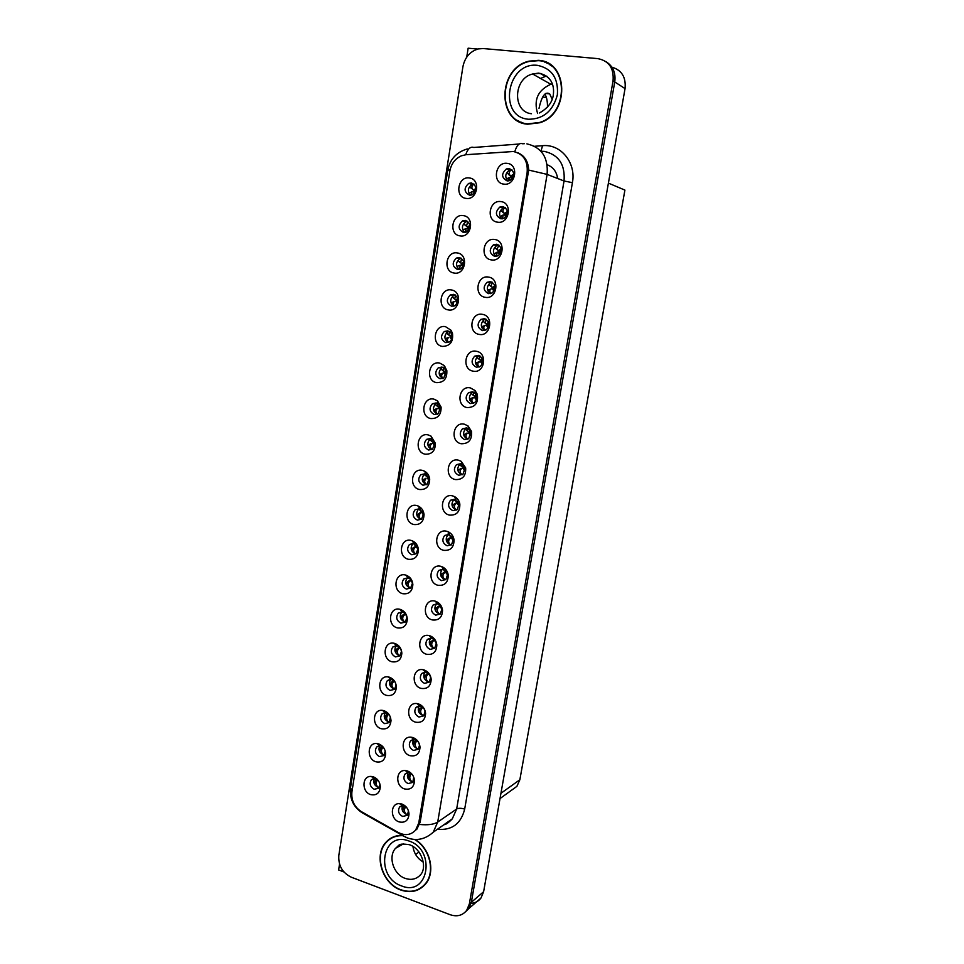 <?xml version="1.0" encoding="UTF-8"?>
<svg xmlns="http://www.w3.org/2000/svg" width="964" height="964" viewBox="0 0 964 964"><rect width="100%" height="100%" fill="white"/><g stroke="black" fill="none" stroke-linecap="round" stroke-linejoin="round"><path stroke-width="1.45" d="M397.192 645.964L392.842 646.977C390.215 651.098 391.071 654.411 395.445 656.906L399.843 655.857L401.398 651.724C401.12 648.82 399.723 646.904 397.192 645.964M400.036 655.665L398.976 655.472C394.734 653.11 393.806 649.881 396.216 645.784M394.818 643.446L394.071 643.265C383.72 640.795 381.575 659.159 391.878 661.762C397.927 662.654 401.253 659.774 401.855 653.11C401.386 648.242 399.036 645.024 394.818 643.446M471.468 182.967L468.757 183.377C463.66 188.088 463.913 192.017 469.516 195.174L472.324 194.74C477.349 189.992 477.06 186.064 471.468 182.967M470.516 195.21C467.275 191.185 467.793 187.606 472.083 184.449L473.89 184.016M469.335 177.966C457.779 175.966 454.406 197.283 466.058 198.391C477.614 200.524 481.096 179.003 469.335 177.966M496.737 244.229L493.472 244.82C488.832 249.58 489.242 253.448 494.737 256.412L498.087 255.785C502.666 250.989 502.208 247.145 496.737 244.229M496.123 256.436C492.387 252.749 492.568 249.122 496.689 245.567L498.665 244.952M494.713 239.506C483.012 237.265 479.554 258.545 491.375 259.906C503.075 262.28 506.642 240.807 494.713 239.506M402.627 612.092L398.325 613.092C395.577 617.273 396.421 620.611 400.855 623.13L405.205 622.105L406.856 617.779C406.543 614.887 405.133 612.996 402.627 612.092M405.278 622.033L404.374 621.864C399.988 619.406 399.132 616.092 401.807 611.935M400.265 609.405L400 609.332C389.372 606.272 386.648 625.274 397.313 627.877C403.446 628.697 406.784 625.708 407.338 618.924C406.82 614.092 404.47 610.923 400.265 609.405M478.457 355.379L474.662 356.174C470.745 360.813 471.36 364.5 476.505 367.248L480.373 366.404C484.229 361.753 483.591 358.078 478.457 355.379M478.975 367.103C474.553 364.006 474.204 360.416 477.939 356.306L479.361 355.644M476.373 351.282C464.889 348.643 461.515 369.381 473.107 371.152C484.591 373.912 488.061 352.993 476.373 351.282M436.186 402.94L432.426 403.723C428.739 408.218 429.378 411.821 434.318 414.532L438.15 413.713L440.464 407.7L438.319 403.952L436.186 402.94M437.258 414.219C432.764 411.303 432.294 407.76 435.861 403.603L432.426 403.723M433.921 399.144C422.798 396.373 419.593 416.641 430.812 418.557C437.813 418.762 441.235 414.954 441.102 407.121L437.487 400.843L433.921 399.144M443.271 569.338L438.849 570.411C435.969 574.701 436.825 578.111 441.416 580.617L445.886 579.509L447.561 574.544L443.271 569.338M445.657 579.713L444.778 579.557C440.211 577.062 439.367 573.676 442.223 569.411L438.849 570.411M441.054 566.386C429.992 563.024 426.799 582.738 437.957 585.281C444.705 585.931 448.139 582.545 448.26 575.11C447.537 570.881 445.332 568.037 441.645 566.567L441.054 566.386M453.598 294.357L450.284 294.96C445.971 299.599 446.44 303.359 451.694 306.251L455.092 305.612C459.346 300.949 458.852 297.201 453.598 294.357M453.683 306.178C449.73 302.708 449.73 299.129 453.67 295.43L455.104 294.876M451.405 289.971C440.066 287.573 436.776 308.36 448.212 309.89C459.551 312.408 462.937 291.441 451.405 289.971M460.635 463.708L456.478 464.672C453.14 469.143 453.899 472.673 458.731 475.276L462.961 474.288L464.925 468.311L462.274 464.395L460.635 463.708M462.31 474.734L462.045 474.77C457.225 472.191 456.478 468.673 459.804 464.226L456.478 464.672M458.49 460.202C447.224 457.189 443.934 477.409 455.309 479.566C462.612 479.855 466.058 475.975 465.672 467.914L461.226 461.346L458.49 460.202M441.934 367.055L438.307 367.778C434.439 372.321 435.017 375.972 440.066 378.744L443.765 377.984L446.187 371.489L444.585 368.489L441.934 367.055M442.693 378.527C438.355 375.43 438.042 371.863 441.729 367.85L442.825 367.308M444.368 367.031L445.344 367.127M439.704 363.067C428.51 360.416 425.269 380.852 436.559 382.636C443.85 382.672 447.26 378.623 446.814 370.501L444.127 365.477L439.704 363.067M449.007 534.418L444.657 535.466C441.645 539.816 442.476 543.262 447.139 545.793L451.55 544.72L453.309 539.466L449.007 534.418M451.152 545.046L450.489 544.925C445.838 542.407 445.019 538.972 448.019 534.646L444.657 535.466M446.826 531.297C435.692 528.043 432.462 547.926 443.693 550.336C450.586 550.878 454.032 547.347 454.032 539.744C453.333 535.912 451.333 533.237 448.043 531.706L446.826 531.297M459.503 257.545L456.37 258.087C451.815 262.75 452.212 266.57 457.587 269.534L460.804 268.968C465.299 264.269 464.865 260.461 459.503 257.545M459.238 269.522C455.514 265.871 455.683 262.28 459.744 258.75L461.322 258.219M457.322 252.954C445.922 250.688 442.597 271.655 454.116 273.041C465.516 275.427 468.938 254.279 457.322 252.954M466.528 427.908L462.479 428.823C458.96 433.342 459.671 436.933 464.612 439.572L468.733 438.62L470.769 432.185L468.685 428.944L466.528 427.908M467.757 439.223C462.961 436.523 462.31 432.969 465.781 428.558L466.793 427.968M464.395 424.208C453.056 421.316 449.742 441.705 461.19 443.741C468.781 443.85 472.215 439.729 471.504 431.378L468.022 425.931L464.395 424.208M383.359 747.281L379.985 745.678L376.671 746.967C374.357 750.932 375.285 754.137 379.442 756.595L383.985 755.523L385.226 750.992M384.455 754.92L383.021 754.667C379.189 752.571 378.105 749.582 379.792 745.678M378.732 743.907L376.755 743.521C367.26 742.449 366.465 759.102 375.876 761.777C381.684 762.886 384.949 760.271 385.66 753.92C385.299 749.004 382.985 745.666 378.732 743.907M408.109 577.954L403.868 578.93C400.988 583.16 401.807 586.546 406.326 589.076L410.616 588.076L412.351 583.533C412.038 580.75 410.664 578.906 408.254 577.99L408.109 577.954M410.543 588.124L409.833 587.992C405.338 585.473 404.519 582.099 407.386 577.894L403.868 578.93M405.76 575.086C394.963 571.736 391.89 591.173 402.771 593.704C409.013 594.439 412.375 591.354 412.857 584.437C412.327 579.774 410.049 576.677 406.013 575.159L405.76 575.086M412.243 774.49L408.423 772.598L405.085 774.008C402.892 777.984 403.868 781.177 408.025 783.587L412.785 782.406L413.725 777.129M413.255 781.768L411.483 781.515C407.676 779.454 406.543 776.49 408.097 772.598M407.483 770.959L405.181 770.537C395.686 769.73 395.12 786.202 404.531 788.926C410.64 790.082 413.966 787.347 414.508 780.72C414.002 775.936 411.664 772.682 407.483 770.959M424.811 473.818L420.822 474.698C417.508 479.084 418.219 482.59 422.979 485.217L427.028 484.314L429.101 479.012L426.052 474.288L424.811 473.818M426.498 484.687L426.437 484.675C421.702 482.06 420.991 478.566 424.305 474.204L420.822 474.698M422.509 470.408C411.52 467.395 408.375 487.326 419.461 489.495C426.076 489.953 429.486 486.483 429.691 479.096C429.197 475.517 427.498 472.89 424.594 471.191L422.509 470.408M420.774 706.13L416.135 707.275C413.737 711.348 414.689 714.601 418.978 717.047L423.666 715.866L425.004 711.794C424.654 708.974 423.244 707.082 420.774 706.13M423.955 715.517L422.401 715.288C418.316 713.071 417.279 709.938 419.292 705.901M418.484 703.889L416.978 703.575C406.88 701.925 405.495 719.469 415.496 722.156C421.774 723.169 425.136 720.241 425.594 713.384C425.004 708.661 422.642 705.491 418.484 703.889M437.572 603.958L433.077 605.055C430.342 609.296 431.233 612.658 435.728 615.153L440.271 614.02L441.861 609.296C441.416 606.573 439.994 604.789 437.572 603.958M440.199 614.092L439.114 613.911C434.631 611.441 433.752 608.091 436.475 603.874L433.077 605.055M435.342 601.199L435.33 601.199C424.341 597.728 421.184 617.273 432.27 619.924C438.873 620.671 442.295 617.418 442.536 610.152C441.789 605.573 439.403 602.584 435.342 601.199M430.474 438.524L426.594 439.355C423.1 443.802 423.774 447.356 428.631 450.031L432.571 449.164L434.764 443.524L432.137 439.235L430.474 438.524M431.86 449.61C427.209 446.85 426.606 443.332 430.052 439.054L426.594 439.355M428.197 434.921C417.135 432.041 413.954 452.128 425.112 454.177C431.896 454.514 435.318 450.887 435.379 443.307L430.992 436.102L428.197 434.921M426.329 672.354L421.726 673.487C419.232 677.62 420.159 680.909 424.509 683.356L429.161 682.199L430.583 677.921C430.209 675.125 428.787 673.27 426.329 672.354M429.342 681.994L427.932 681.777C423.69 679.463 422.714 676.246 424.979 672.137M424.064 669.944L423.015 669.703C412.604 667.534 410.712 685.693 421.039 688.368C427.413 689.284 430.8 686.26 431.197 679.271C430.559 674.583 428.185 671.474 424.064 669.944M447.742 330.857L444.271 331.532C440.174 336.123 440.705 339.822 445.85 342.654L449.405 341.943C451.767 340.196 452.598 337.798 451.887 334.749L451.007 332.978L447.742 330.857M448.164 342.521C444.018 339.232 443.85 335.653 447.67 331.797L448.935 331.242M445.525 326.676C434.258 324.157 430.992 344.763 442.368 346.413C450.116 346.184 453.478 341.774 452.453 333.195L450.983 330.218L445.525 326.676M454.803 499.219L450.537 500.22C447.368 504.63 448.164 508.124 452.911 510.691L457.237 509.643L459.105 504.064L454.803 499.219M456.659 510.077L456.249 509.992C451.514 507.45 450.73 503.979 453.887 499.581L450.537 500.22M452.634 495.894C441.428 492.761 438.174 512.812 449.477 515.101C456.55 515.535 460.009 511.836 459.84 504.015C459.153 500.641 457.394 498.171 454.574 496.617L452.634 495.894M413.628 543.527L409.471 544.479C406.447 548.757 407.242 552.179 411.833 554.746L416.05 553.77L417.894 548.998L413.628 543.527M415.833 553.938L415.315 553.83C410.748 551.288 409.965 547.877 412.966 543.624L409.471 544.479M411.303 540.479C400.434 537.237 397.337 556.843 408.29 559.265C414.641 559.903 418.014 556.698 418.436 549.649C417.918 545.311 415.809 542.346 412.11 540.744L411.303 540.479M502.931 206.537L499.894 207.043C494.966 211.839 495.303 215.767 500.918 218.816L504.052 218.274C508.908 213.454 508.534 209.537 502.931 206.537M501.943 218.864C498.472 214.984 498.846 211.369 503.075 208.007L505.208 207.465M500.943 201.609C489.158 199.5 485.675 220.961 497.557 222.178C509.341 224.407 512.932 202.753 500.943 201.609M431.92 638.301L427.377 639.421C424.763 643.603 425.666 646.928 430.101 649.387L434.704 648.242L436.198 643.759C435.788 640.988 434.366 639.168 431.92 638.301M434.764 648.182L433.499 647.989C429.113 645.567 428.197 642.265 430.739 638.108M429.679 635.71L429.125 635.577C418.424 632.806 415.942 651.628 426.63 654.279C433.125 655.122 436.523 651.989 436.837 644.868C436.162 640.229 433.776 637.18 429.679 635.71M377.43 779.514L374.514 778.442L371.381 779.756C369.152 783.672 370.104 786.841 374.201 789.287L378.768 788.215L379.997 784.286M379.31 787.468L377.792 787.214C374.08 785.19 372.972 782.262 374.442 778.442M373.454 776.851L371.14 776.43C361.922 775.707 361.476 791.878 370.622 794.589C376.37 795.758 379.611 793.215 380.346 786.961C380.009 782.045 377.707 778.671 373.454 776.851M391.806 679.548L387.395 680.584C384.877 684.645 385.769 687.922 390.071 690.405L394.517 689.344L395.987 685.392C395.734 682.476 394.336 680.536 391.806 679.548M394.818 689.019L393.613 688.802C389.504 686.537 388.528 683.392 390.673 679.343M389.408 677.21L388.215 676.933C378.153 674.993 376.526 692.742 386.504 695.369C392.469 696.345 395.77 693.55 396.409 686.995C395.975 682.114 393.649 678.849 389.408 677.21M405.989 806.699L402.783 805.543L399.638 806.964C397.529 810.881 398.518 814.05 402.627 816.46L407.398 815.291L408.459 810.832M407.941 814.496L406.097 814.231C402.41 812.242 401.241 809.35 402.591 805.543M402.048 804.084L399.397 803.627C390.191 803.169 389.962 819.147 399.12 821.906C405.145 823.136 408.447 820.485 409.037 813.953C408.567 809.158 406.23 805.868 402.048 804.084M509.185 168.519L506.389 168.941C501.159 173.761 501.413 177.75 507.148 180.907L510.052 180.449C515.21 175.593 514.921 171.616 509.185 168.519M507.835 180.943C504.618 176.882 505.196 173.279 509.546 170.122L511.788 169.652M507.221 163.362C495.363 161.398 491.845 183.052 503.811 184.112C515.668 186.221 519.295 164.362 507.221 163.362M419.195 508.823L415.123 509.739C411.953 514.065 412.713 517.535 417.388 520.126L421.521 519.186L423.473 514.161L419.195 508.823M421.148 519.463L420.858 519.391C416.207 516.812 415.448 513.366 418.605 509.052L415.123 509.739M416.882 505.594C405.964 502.461 402.832 522.223 413.857 524.524C420.328 525.079 423.726 521.753 424.039 514.535C423.533 510.559 421.617 507.739 418.304 506.076L416.882 505.594M415.255 739.629L410.58 740.786C408.29 744.798 409.254 748.028 413.484 750.45L418.195 749.269L419.473 745.377C419.159 742.533 417.749 740.617 415.255 739.629M418.593 748.775L416.918 748.534C412.978 746.401 411.881 743.352 413.652 739.388M412.966 737.568L411.038 737.183C401.241 735.978 400.301 752.968 409.989 755.68C416.183 756.764 419.521 753.932 420.027 747.196C419.485 742.437 417.123 739.231 412.966 737.568M465.467 220.419L462.527 220.889C457.707 225.588 458.045 229.456 463.527 232.517L466.54 232.011C471.3 227.287 470.938 223.419 465.467 220.419M464.853 232.529C461.358 228.697 461.696 225.106 465.877 221.768L467.588 221.274M463.298 215.623C451.827 213.49 448.477 234.626 460.057 235.879C471.541 238.144 474.987 216.804 463.298 215.623M472.468 391.794L468.54 392.649C464.829 397.24 465.492 400.879 470.528 403.567L474.529 402.663C476.698 400.843 477.385 398.481 476.59 395.589L475.264 393.372L472.468 391.794M473.348 403.326C468.733 400.434 468.227 396.855 471.83 392.589L473.047 391.95M475.119 391.649L475.734 391.733M470.36 387.902C458.948 385.13 455.611 405.699 467.13 407.591C475.144 407.459 478.53 403.012 477.276 394.252L475.035 390.528L470.36 387.902M389.492 715.204L385.504 712.661L382.009 713.914C379.599 717.927 380.503 721.168 384.732 723.639L389.239 722.566L390.36 717.083M389.625 722.096L388.299 721.867C384.323 719.698 383.298 716.614 385.202 712.649M384.046 710.697L382.455 710.36C372.67 708.877 371.489 726.061 381.166 728.712C387.058 729.748 390.336 727.049 391.01 720.602C390.613 715.698 388.299 712.396 384.046 710.697M490.592 281.596L487.133 282.259C482.747 286.995 483.241 290.791 488.603 293.671L492.146 292.972C496.46 288.224 495.942 284.428 490.592 281.596M490.351 293.659C486.374 290.176 486.374 286.549 490.363 282.801L492.182 282.151M488.543 277.09C476.915 274.716 473.493 295.803 485.229 297.31C496.858 299.816 500.388 278.524 488.543 277.09M484.494 318.65L480.867 319.385C476.722 324.061 477.276 327.808 482.53 330.616L486.242 329.845C490.327 325.145 489.736 321.41 484.494 318.65M484.639 330.544C480.434 327.254 480.253 323.651 484.121 319.711L485.736 319.036M482.434 314.348C470.878 311.842 467.48 332.749 479.144 334.388C490.7 337.026 494.207 315.915 482.434 314.348M530.947 60.961L529.573 61.359M513.354 151.505L466.082 154.698L461.394 155.807C455.092 158.674 451.236 163.784 449.814 171.134L351.908 791.878C351.149 800.385 354.318 806.989 361.44 811.676L398.481 832.583C405.181 835.921 410.893 835.101 415.617 830.1L418.75 823.051L527.151 172.399C528.007 160.843 523.404 153.879 513.354 151.505M339.545 864.118L338.617 869.95L343.895 871.95M465.624 911.691L468.673 908.691L471.348 902.28L614.743 81.952C615.9 73.071 613.14 66.42 606.464 61.985C613.14 66.42 615.9 73.071 614.743 81.952L471.348 902.28L468.673 908.691L465.624 911.691M477.746 49.044L468.13 48.2L466.733 57.105M528.055 164.965L527.055 165.037M557.638 178.497C556.614 171.628 553.131 167.049 547.191 164.76M471.131 903.292C475.24 903.015 478.518 901.256 480.988 898.014L483.615 891.724L625.046 88.616C626.13 77.265 621.756 70.119 611.911 67.167M608.404 183.124L624.913 190.089L519.861 779.743L516.897 786.359L511.498 790.263M542.636 97.063L546.383 97.448M543.829 61.455L542.395 61.286M527.344 170.821L528.646 170.99M528.621 168.748L527.416 168.29M538.346 60.334L529.103 61.142C497.593 67.926 496.593 122.356 527.754 124.211L539.9 122.729C569.857 113.824 568.652 61.347 538.346 60.334M517.692 120.44L520.958 122.464M402.217 835.378C395.602 835.258 390.155 837.596 385.853 842.379C373.478 855.43 382.347 883.807 400.819 890.025C410.845 893.375 419.111 891.339 425.642 883.892C435.788 872.022 430.137 848.284 415.098 839.487M391.095 838.053L389.372 839.548M544.552 62.058L546.769 62.612M540.382 60.804L542.828 61.154M517.837 152.77C524.645 155.674 528.248 161.434 528.67 170.074L420.171 822.099L416.822 829.281L415.617 830.1M386.492 841.958L387.432 840.765M450.224 914.728C456.996 916.981 462.479 915.547 466.66 910.438L469.335 904.015L613.056 80.855C614.068 68.275 608.995 60.865 597.849 58.623L483.253 48.549L478.337 48.899C470.022 51.393 464.877 57.31 462.925 66.661L338.834 855.285C338.171 865.455 342.304 872.745 351.233 877.18L450.224 914.728M388.866 839.933L389.745 838.909M421.148 887.724L423.112 886.555M549.938 64.395L546.395 62.817M377.695 779.828L377.49 780.021C375.623 782.599 375.767 784.961 377.912 787.094L379.479 787.154M376.731 779.069L375.502 780.238L374.574 784.431M406.206 814.267L408.146 814.062M406.206 814.11C404.012 811.881 403.82 809.459 405.651 806.844L405.868 806.615M405.651 806.844L403.615 807.025L402.735 811.254M403.615 807.025L404.675 805.928M383.202 747.148L382.696 747.618C380.84 750.137 380.985 752.462 383.154 754.559L384.624 754.631M382.262 746.425L380.696 747.859L379.768 751.872M388.721 714.264L387.938 714.963C386.082 717.421 386.251 719.698 388.42 721.771L389.793 721.843M387.889 713.577L385.925 715.24L384.998 719.048M394.276 681.138L393.228 682.03C391.372 684.44 391.553 686.669 393.746 688.706L394.987 688.79M393.649 680.548L391.203 682.343L390.275 685.958M411.592 781.551L413.472 781.37M411.604 781.394C409.387 779.201 409.194 776.827 411.013 774.273L411.495 773.791M411.013 774.273L408.965 774.49L408.085 778.514M408.965 774.49L410.375 773.092M417.026 748.57L418.81 748.413M417.038 748.426C414.809 746.269 414.604 743.931 416.412 741.437L417.171 740.714M416.412 741.437L414.351 741.678L413.484 745.509M414.351 741.678L416.544 740.244M422.509 715.324L424.184 715.192M422.521 715.192C420.268 713.059 420.051 710.781 421.871 708.323L422.907 707.383M421.871 708.323L419.786 708.612L418.918 712.239M419.786 708.612L422.618 707.13M422.087 706.757L421.184 707.335M428.04 681.813L429.57 681.705M428.04 681.681C425.787 679.584 425.558 677.343 427.365 674.957L428.691 673.788M427.365 674.957L425.269 675.27L424.401 678.704M425.269 675.27L428.643 673.752M428.137 673.294L426.666 674.053M552.143 99.22L549.685 93.882C545.263 91.219 541.708 96.039 539.021 108.342M544.865 94.098C546.672 96.87 547.54 101.232 547.492 107.197M418.991 852.019L415.604 854.441M538.286 60.672C568.29 61.684 569.459 113.619 539.816 122.416L527.814 123.874C496.978 122.054 497.954 68.203 529.128 61.467L538.286 60.672M549.757 64.684L553.047 66.817M537.611 113.499C533.502 99.858 537.9 90.11 550.83 84.266L552.324 83.916M524.621 123.657L521.078 122.151M414.544 839.463C429.715 847.959 435.595 871.805 425.425 883.687C418.966 891.049 410.784 893.062 400.867 889.748C382.588 883.59 373.803 855.526 386.058 842.608C390.444 837.728 396.011 835.427 402.771 835.692M424.763 884.928L422.931 886.314M423.244 862.057C417.388 858.538 413.942 853.309 412.917 846.392M391.251 838.319L393.119 837.041M399.891 647.772L398.566 648.844C396.71 651.194 396.891 653.375 399.096 655.375L400.205 655.472M399.482 647.338L396.517 649.182L395.589 652.616M403.723 612.55L404.555 613.116M403.94 615.381L401.88 615.767L403.314 614.658L405.362 614.285L403.94 615.381C402.096 617.683 402.277 619.804 404.506 621.78L405.434 621.876M401.88 615.767L400.952 618.996M403.314 614.658L405.35 613.899M406.639 616.394L405.543 614.152M409.098 578.34L410.652 579.533M409.351 581.654L407.29 582.063L408.712 581.015L410.784 580.605L409.351 581.654C407.507 583.883 407.712 585.967 409.953 587.907L410.688 588.004M407.29 582.063L406.362 585.1M408.712 581.015L411.23 580.256M412.291 582.979L411.279 580.316M433.439 638.999L432.788 638.638M433.607 648.013L434.969 647.941M433.607 647.892C431.33 645.832 431.101 643.639 432.896 641.313L434.294 640.144L436.017 642.699M432.896 641.313L430.8 641.663L429.92 644.892M430.8 641.663L434.535 639.951M434.222 639.638L432.185 640.494M439.813 605.211L438.295 604.223M439.223 613.947L440.391 613.899M439.235 613.827C436.933 611.803 436.692 609.658 438.487 607.392L439.873 606.284L441.825 609.043M438.487 607.392L436.367 607.778L435.499 610.802M436.367 607.778L440.464 605.91M440.343 605.754L437.752 606.669M445.85 570.881L444.512 570.833L443.982 569.579M444.886 579.593L445.838 579.557M444.886 579.472C442.584 577.496 442.319 575.4 444.115 573.194L445.501 572.146L447.609 575.026M444.115 573.194L441.982 573.616L441.126 576.436M441.982 573.616L446.489 571.676M446.477 571.664L443.368 572.568M414.616 543.901L415.195 545.311L416.532 545.467M414.978 546.937L412.737 548.094L411.821 550.938M414.159 547.106L416.243 546.66L414.821 547.648C412.978 549.817 413.195 551.854 415.448 553.758L415.436 553.866M417.894 549.179L416.243 546.66L417.075 546.275M418.569 509.064L419.171 509.546M420.232 509.197L420.702 511.004L422.28 510.956M420.328 513.366L418.231 513.848L420.328 513.366C418.497 515.475 418.713 517.463 420.979 519.319L421.268 519.379M418.231 513.848L417.316 516.487M422.606 511.45L421.907 511.402M419.641 512.92L420.449 512.74M423.485 515.041L421.738 512.438L422.654 512.077L423.449 513.993M425.919 474.228L425.714 475.71L424.799 475.035M425.714 475.71L427.462 476.891L428.088 476.192M425.883 478.795L423.762 479.313L425.883 478.795C424.052 480.843 424.281 482.783 426.57 484.603L426.606 484.615M423.762 479.313L422.871 481.759M428.426 476.758L427.462 476.891M425.184 478.457L425.968 478.264M429.076 480.578L427.293 477.939L428.197 477.626L429.137 479.723M431.547 441.283L430.522 440.259M431.691 438.969L431.86 441.548L433.053 442.09L433.957 441.151M430.065 440.054L431.342 440.861M431.535 443.464L429.354 444.5L428.462 446.754M430.763 443.705L432.884 443.151L431.474 443.946C429.715 445.802 429.884 447.658 431.993 449.537M434.234 441.705L433.053 442.09M434.68 445.79L432.884 443.151L433.788 442.874L434.788 445.055M434.644 442.862L433.788 442.874M437.536 403.434L437.511 406.386L438.692 407.013L439.861 405.856M437.258 406.181L435.391 404.506L437.017 405.711M437.09 408.471L434.981 409.399L434.113 411.459M436.379 408.664L438.524 408.073L437.126 408.808C435.451 410.435 435.547 412.218 437.415 414.159M440.102 406.398L438.692 407.013M440.283 410.688L438.524 408.073L439.415 407.844L440.44 410.025M439.536 407.157L440.319 407.061M440.5 407.893L439.415 407.844M451.791 536.153L450.188 536.321L448.043 531.706M448.176 533.237L448.887 532.104M450.598 544.949L451.297 544.925M450.598 544.841C448.272 542.901 448.007 540.852 449.79 538.707L451.164 537.731L453.381 540.683M449.79 538.707L447.645 539.165L446.79 541.78M447.645 539.165L452.562 537.249M451.345 536.683L452.176 536.635M451.875 537.37L449.019 538.189M454.393 500.111L453.779 499.605M457.804 501.172L457.057 501.967L455.912 501.533L455.647 499.497M456.358 509.92C454.008 508.016 453.731 506.028 455.514 503.943L456.888 503.015L459.141 506.016M455.514 503.943L453.357 504.437L452.514 506.847M453.357 504.437L458.647 502.569M457.057 501.967L458.286 501.87M457.394 502.75L454.731 503.509M460.286 465.13L461.202 465.805L461.611 464.033M463.877 465.925L462.828 466.962L461.202 465.805M462.166 474.71C459.804 472.842 459.515 470.902 461.298 468.878L462.648 468.022L464.913 471.022M461.298 468.878L459.117 469.408L458.286 471.625M459.117 469.408L464.744 467.661M462.828 466.962L464.431 466.853M461.226 468.299L460.479 468.552M469.998 430.402L468.649 431.667L467.516 431.089L467.648 428.281M467.263 430.884L465.383 429.209L467.058 430.45M467.877 439.162C465.636 437.282 465.371 435.403 467.118 433.523L468.468 432.74L470.697 435.716M467.118 433.523L464.925 434.101L464.106 436.114M464.925 434.101L470.842 432.487M468.649 431.667L470.577 431.595M467.022 433.089L466.275 433.306M476.168 394.613L474.505 396.071L473.384 395.421L473.758 392.24M473.204 395.276L471.251 393.565L472.95 394.794M473.505 403.253C471.517 401.313 471.336 399.53 472.987 397.879L474.336 397.156L476.493 400.084M472.987 397.879L470.781 398.481L469.974 400.301M470.781 398.481L476.915 397.06M474.505 396.071L476.734 396.084M472.806 397.578L472.131 397.758M443.452 367.621L443.211 370.923L444.38 371.634L445.802 370.297M443.03 370.791L441.09 369.079L442.741 370.284M442.584 373.176L440.656 373.996L439.813 375.864M442.054 373.333L444.211 372.707L442.813 373.369C441.223 374.791 441.247 376.49 442.886 378.454M446.007 370.839L444.38 371.634M445.898 375.261L444.211 372.707L445.103 372.526L446.103 374.659M445.211 371.827L446.248 371.755M446.332 372.646L445.103 372.526M449.441 331.508L448.947 335.171L450.116 335.954L451.791 334.46M448.863 335.111L446.838 333.363L448.513 334.556M448.115 337.605L446.392 338.304L445.549 339.991M447.778 337.701L448.549 337.641C447.055 338.858 447.019 340.461 448.417 342.437M451.959 335.002L450.947 336.207L450.116 335.954M451.538 339.521L449.947 337.038L450.839 336.906L451.767 338.967M450.947 336.207L452.152 336.195M452.152 337.123L450.839 336.906M455.502 295.117L454.743 299.129L455.9 299.985L457.804 298.346M454.743 299.129L452.634 297.346L454.333 298.539M453.707 301.732L451.357 303.805M453.55 301.78L454.345 301.612C452.947 302.636 452.839 304.13 454.02 306.094M457.936 298.9L456.731 300.286L455.9 299.985M457.189 303.443L455.731 301.081L456.611 300.997L457.454 302.925M456.731 300.286L458.045 300.346M457.96 301.286L456.611 300.997M461.623 258.424L460.587 262.762L458.719 261.377L461.732 263.714L463.841 261.943M460.587 262.762L463.925 264.208M458.719 261.377L460.202 262.208M462.877 267.028L461.563 264.811L457.984 266.016L457.201 267.329M460.177 265.269L459.671 269.426M461.563 264.811L462.443 264.775L463.178 266.534M463.732 265.148L462.443 264.775M467.817 221.443L466.468 226.106L464.6 224.733L467.612 227.13L469.902 225.251M466.468 226.106L469.781 227.757M464.6 224.733L466.118 225.576M468.6 230.288L467.444 228.239L463.853 229.42L463.106 230.541M466.07 228.625L465.407 232.432M467.444 228.239L468.311 228.251L468.926 229.806M468.251 226.407L469.167 226.552M469.504 228.661L468.311 228.251M474.059 184.16C472.191 185.136 471.529 186.63 472.095 188.643L473.553 190.233L475.987 188.269M472.408 189.125L475.613 190.98M470.528 187.775L472.095 188.643M471.818 191.752L469.058 193.451M474.348 193.198L473.372 191.354L471.999 191.679L471.203 195.114M473.372 191.354L474.722 192.728M475.252 191.836L474.24 191.426M482.374 358.56L480.421 360.187L479.313 359.439L479.939 355.909M479.204 359.367L477.18 357.62L478.903 358.849M479.18 367.031C477.445 365.067 477.349 363.368 478.903 361.922L480.241 361.271L482.301 364.127M478.903 361.922L476.686 362.572L475.903 364.199M476.686 362.572L482.964 361.343M480.421 360.187L482.892 360.307M488.615 322.217L486.386 323.988L485.29 323.169L486.193 319.277M485.29 323.169L483.157 321.386L484.904 322.591M484.916 330.471C483.434 328.507 483.422 326.917 484.868 325.675L486.205 325.085L488.133 327.844M484.868 325.675L482.639 326.35L481.88 327.796M482.639 326.35L486.205 325.085L488.977 325.338M486.386 323.988L489.025 324.266M490.616 286.139L489.182 284.826M490.507 286.067L492.411 287.477L490.953 286.043L492.52 282.356M490.724 293.574C489.483 291.658 489.543 290.164 490.893 289.104L492.218 288.598L493.99 291.224M490.893 289.104L488.64 289.827L487.917 291.08M488.64 289.827L492.218 288.598L494.966 289.019M494.881 285.585L492.411 287.477L495.135 287.935M496.809 249.459L495.267 247.977L497.063 249.182L498.918 245.133M496.556 249.266L498.472 250.664L497.063 249.182M496.605 256.352L496.966 252.231L498.292 251.785L499.87 254.255M496.966 252.231L494.002 254.062M501.172 248.652L498.472 250.664L501.208 251.291M500.147 253.881L499.135 251.773L498.292 251.785M499.135 251.773L500.918 252.351M499.015 253.267L496.749 252.532M503.075 212.454L501.401 210.803L503.22 211.996C502.63 210.116 503.353 208.658 505.389 207.597M502.666 212.164L504.594 213.538L503.22 211.996M502.557 218.792L503.088 215.032L504.401 214.671L505.787 216.948M502.979 215.068L500.147 216.731M507.486 211.429L504.594 213.538L507.257 214.333M506.088 216.587L505.244 214.707L504.401 214.671M505.244 214.707L506.859 215.346M509.39 175.123L507.582 173.303L509.426 174.508C508.763 172.363 509.594 170.797 511.92 169.772M508.823 174.737L510.763 176.087L509.426 174.508M508.594 180.883L509.269 177.521L510.571 177.231L511.739 179.28M509.064 177.593L506.353 179.087M513.812 173.906L510.763 176.087L513.27 177.027M512.077 178.93L510.571 177.231M511.402 177.316L512.8 177.966M625.046 88.616L613.056 80.855M483.615 891.724L469.335 904.015M519.861 779.743L500.955 793.276M418.75 823.051L420.171 822.099M527.151 172.399L528.429 172.893M464.684 809.085C461.226 808.061 458.551 808.037 456.659 809.001L564.036 180.991C565.302 164.627 558.734 154.758 544.359 151.384L540.949 151.252L542.563 145.685C560.807 143.72 576.352 162.783 572.411 182.666L464.684 809.085C460.949 823.846 451.863 830.582 437.415 829.281M444.223 824.509L452.285 818.87L456.659 809.001L437.704 822.075L433.234 832.209L452.285 818.87C448.489 822.762 445.693 824.714 443.898 824.738M514.776 151.746C516.704 145.287 519.283 142.624 522.512 143.757L524.332 143.696M419.557 824.449C427.787 825.28 433.836 824.485 437.704 822.075L547.106 174.388L528.67 170.074M351.993 791.348L350.522 787.564L447.742 170.218L450.068 169.821M361.572 811.76L364.488 814.086M519.235 144.01L473.734 147.468C470.408 146.395 467.733 148.817 465.696 154.734M402.578 834.221L402.976 835.8L405.844 837.029M526.862 143.853C541.635 147.287 548.383 157.469 547.106 174.388L564.036 180.991L572.411 182.666M534.634 146.275L542.563 145.685M524.597 157.722L523.898 157.771M377.49 780.021L375.502 780.238M382.696 747.618L380.696 747.859M387.938 714.963L385.925 715.24M387.371 713.963L388.239 713.842M393.228 682.03L391.203 682.343M392.637 681.126L394.047 680.909M428.835 673.944L430.089 675.897M427.438 673.559L428.269 673.414M546.805 76.168L545.516 76.481L539.9 73.264M544.612 76.734L540.539 78.458M551.01 81.06C548.046 76.566 543.985 74.011 538.804 73.421L532.622 73.999C513.21 78.433 512.294 111.908 531.453 113.74M537.514 65.359C551.902 68.444 558.518 78.277 557.361 94.834C552.999 111.029 543.407 119.162 528.585 119.247C497.737 117.198 506.739 61.383 537.514 65.359M405.145 878.361C411.435 880.445 416.641 879.168 420.75 874.541C427.353 867.07 421.642 848.609 409.254 844.657C397.771 843.163 399.903 844.91 395.553 848.284C387.781 856.598 393.481 874.493 405.145 878.361M408.953 841.006C436.535 849.79 428.45 897.303 401.506 885.892C374.514 876.903 382.021 830.317 408.953 841.006M403.362 843.91L395.553 848.284L401.108 844.476M398.566 648.844L396.517 649.182M397.951 648.025L399.831 647.712M400.795 649.206L400.193 648.169M399.566 647.41L398.747 647.567M405.41 613.972L404.097 614.237M411.242 580.256L409.495 580.641M432.944 640.048L434.366 639.771M438.512 606.26L440.428 605.862M444.127 572.194L446.38 571.7L447.477 574.002M414.821 547.648L412.737 548.094M417.231 546.576L417.641 547.648M431.474 443.946L429.354 444.5M437.126 408.808L434.981 409.399M453.357 539.864L452.044 537.334M459.201 505.317L457.755 502.666M461.382 466.202L459.852 464.937M463.636 467.034L464.154 466.347M465.022 470.42L463.527 467.721M469.444 431.788L470.239 430.824M470.842 435.174L469.335 432.474M475.312 396.24L476.373 395.035M476.662 399.59L475.192 396.939M442.813 373.369L440.656 373.996M448.549 337.641L446.38 338.304M454.345 301.612L452.164 302.31M463.937 262.521L462.551 264.064M466.781 231.89L465.311 229.299M469.962 225.865L468.432 227.54M475.999 188.932L474.36 190.703M481.217 360.403L482.542 358.982M482.506 363.681L481.096 361.114M487.182 324.253L488.76 322.651M488.362 327.423L487.061 324.976M491.303 286.585L489.411 285.163M493.182 287.802L494.99 286.031M494.243 290.827L493.074 288.525M497.388 249.688L495.472 248.29M499.256 251.05L501.256 249.134M503.509 212.466L501.581 211.092M505.365 213.972L507.534 211.935M509.691 174.93L507.751 173.58M508.402 178.448L509.57 180.642M509.932 180.497L508.992 178.147M511.535 176.581L513.824 174.556M395.963 645.772L392.842 646.977M396.746 645.856L394.071 643.265M472.083 184.449L468.757 183.377M496.689 245.567L493.472 244.82M401.735 611.935L398.325 613.092M402.47 612.056L400 609.332M477.939 356.306L474.662 356.174M453.67 295.43L450.284 294.96M441.729 367.85L438.307 367.778M459.744 258.75L456.37 258.087M465.781 428.558L462.479 428.823M379.057 745.714L376.671 746.967M379.985 745.678L376.755 743.521M407.338 772.694L405.085 774.008M408.423 772.598L405.181 770.537M418.858 705.925L416.135 707.275M419.87 705.937L416.978 703.575M437.56 603.958L435.33 601.199M424.726 672.149L421.726 673.487M425.69 672.209L423.015 669.703M447.67 331.797L444.271 331.532M503.075 208.007L499.894 207.043M430.679 638.108L427.377 639.421M431.595 638.216L429.125 635.577M374.767 777.84L374.116 778.213M373.562 778.526L371.381 779.756M374.514 778.442L371.14 776.43M390.263 679.343L387.395 680.584M391.095 679.391L388.215 676.933M403.048 804.832L402.325 805.277M401.687 805.687L399.638 806.964M402.783 805.543L399.397 803.627M509.546 170.122L506.389 168.941M413.062 739.448L410.58 740.786M414.11 739.4L411.038 737.183M465.877 221.768L462.527 220.889M471.83 392.589L468.54 392.649M384.624 712.661L382.009 713.914M385.504 712.661L382.455 710.36M490.363 282.801L487.133 282.259M484.121 319.711L480.867 319.385M480.988 898.014L466.66 910.438M516.897 786.359L500.027 798.566M390.625 718.783L391.01 720.602M475.264 393.372L475.035 390.528M476.59 395.589L477.276 394.252M419.473 745.377L420.027 747.196M420.051 509.113L418.304 506.076M408.555 811.712L409.037 813.953M395.987 685.392L396.409 686.995M380.021 784.732L380.346 786.961M436.198 643.759L436.837 644.868M414.11 543.684L412.11 540.744M417.894 548.998L418.436 549.649M455.96 499.641L454.574 496.617M459.105 504.064L459.84 504.015M451.007 332.978L450.983 330.218M451.887 334.749L452.453 333.195M430.583 677.921L431.197 679.271M432.137 439.235L430.992 436.102M434.764 443.524L435.379 443.307M441.861 609.296L442.536 610.152M425.004 711.794L425.594 713.384M426.052 474.288L424.594 471.191M413.99 778.683L414.508 780.72M408.254 577.99L406.013 575.159M412.351 583.533L412.857 584.437M385.299 751.896L385.66 753.92M468.685 428.944L468.022 425.931M470.769 432.185L471.504 431.378M453.309 539.466L454.032 539.744M444.585 368.489L444.127 365.477M446.187 371.489L446.814 370.501M462.274 464.395L461.226 461.346M464.925 468.311L465.672 467.914M443.609 569.435L441.645 566.567M447.561 574.544L448.26 575.11M438.319 403.952L437.487 400.843M440.464 407.7L441.102 407.121M406.856 617.779L407.338 618.924M401.398 651.724L401.855 653.11M350.522 787.564C349.474 798.445 353.27 806.796 361.898 812.616L406.145 837.463C416.014 841.343 425.04 839.584 433.234 832.209M447.742 170.218C449.911 159.313 456.418 152.216 467.275 148.938M545.648 93.472L549.685 93.882M539.454 112.969C548.576 107.811 553.264 101.003 553.517 92.58C553.926 85.519 551.529 75.602 538.454 73.131L532.622 73.999L550.83 84.266M425.425 883.687L426.317 883M408.399 578.038L409.122 578.617M442.813 569.242L443.958 570.158M413.17 543.431L414.604 544.588M418.593 509.076L420.135 510.293M448.043 534.381L449.658 535.659M453.815 499.641L455.406 500.87M489.182 284.838L490.953 286.043"/></g></svg>
